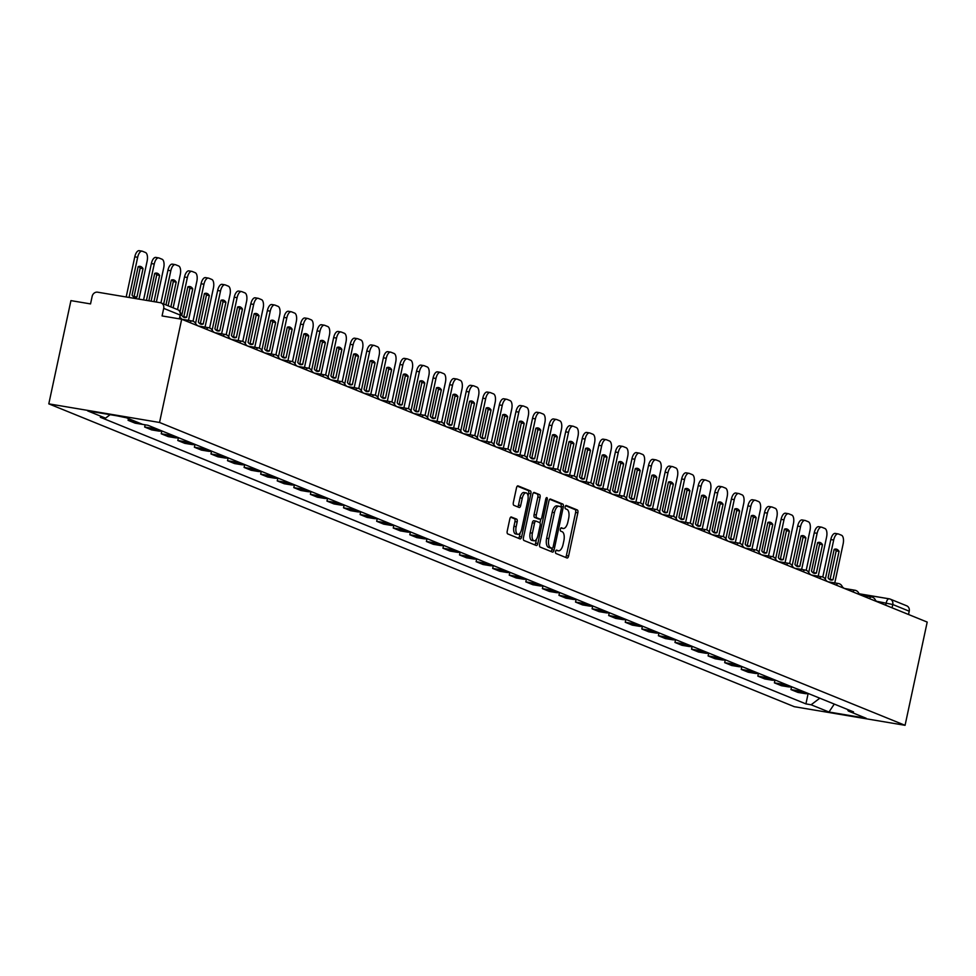 <?xml version="1.0" encoding="UTF-8"?>
<svg xmlns="http://www.w3.org/2000/svg" width="976" height="976" viewBox="0 0 976 976"><rect width="100%" height="100%" fill="white"/><g stroke="black" fill="none" stroke-linecap="round" stroke-linejoin="round"><path stroke-width="1.46" d="M555.576 551.513A1.72 0.769 99.5 0 0 555.954 553.49L567.032 557.991A2.464 1.098 99.5 0 0 567.141 558.016A2.464 1.098 99.5 0 0 568.593 556.015L577.853 512.79A2.464 1.098 99.5 0 0 577.328 509.972L566.251 505.47A1.72 0.769 99.5 0 0 566.178 505.446A1.72 0.769 99.5 0 0 565.153 506.849A1.72 0.769 99.5 0 0 565.531 508.825L566.958 509.411A7.893 3.538 99.5 0 1 568.654 518.451L567.873 522.05A7.893 3.538 99.5 0 1 563.237 528.48A7.893 3.538 99.5 0 1 562.896 528.382L561.456 527.796A1.72 0.769 99.5 0 0 561.383 527.772A1.72 0.769 99.5 0 0 560.37 529.187A1.72 0.769 99.5 0 0 560.736 531.164L562.176 531.737A7.893 3.538 99.5 0 1 563.86 540.777L563.091 544.388A7.893 3.538 99.5 0 1 558.443 550.806A7.893 3.538 99.5 0 1 558.101 550.708L556.674 550.135A1.72 0.769 99.5 0 0 556.601 550.11A1.72 0.769 99.5 0 0 555.576 551.513M511.375 516.987A2.464 1.098 99.5 0 0 511.278 516.951A2.464 1.098 99.5 0 0 509.826 518.964L507.227 531.09A2.464 1.098 99.5 0 0 507.752 533.909L520.049 538.911A2.464 1.098 99.5 0 0 520.159 538.935A2.464 1.098 99.5 0 0 521.611 536.934L530.883 493.71A2.464 1.098 99.5 0 0 530.346 490.879L518.049 485.889A2.464 1.098 99.5 0 0 517.939 485.853A2.464 1.098 99.5 0 0 516.487 487.866L513.352 502.506A2.464 1.098 99.5 0 0 513.876 505.336L519.147 507.471A2.464 1.098 99.5 0 0 519.244 507.508A2.464 1.098 99.5 0 0 520.696 505.495L522.258 498.236A6.6 2.952 99.5 0 1 526.137 492.868A6.6 2.952 99.5 0 1 527.833 500.505L521.733 528.955A6.6 2.952 99.5 0 1 517.853 534.323A6.6 2.952 99.5 0 1 516.158 526.686L517.17 521.94A2.464 1.098 99.5 0 0 516.646 519.122L511.168 516.951M159.539 422.474L181.682 319.237L927.2 622.078L905.069 725.314L159.539 422.474L48.8 403.857L794.318 706.697L905.069 725.314M539.655 544.254A2.464 1.098 99.5 0 0 540.179 547.085L552.489 552.087A2.464 1.098 99.5 0 0 552.587 552.111A2.464 1.098 99.5 0 0 554.039 550.11L563.311 506.886A2.464 1.098 99.5 0 0 562.774 504.055L550.476 499.065A2.464 1.098 99.5 0 0 550.366 499.029A2.464 1.098 99.5 0 0 548.915 501.042L539.655 544.254M536.275 545.499L523.966 540.497A2.464 1.098 99.5 0 1 523.441 537.678L532.701 494.454A2.464 1.098 99.5 0 1 534.153 492.441A2.464 1.098 99.5 0 1 534.262 492.477L539.533 494.612A2.464 1.098 99.5 0 1 540.057 497.443L536.3 514.962A2.464 1.098 99.5 0 0 536.824 517.792L540.314 519.208A2.464 1.098 99.5 0 0 540.423 519.244A2.464 1.098 99.5 0 0 541.875 517.231L545.791 498.98A1.72 0.769 99.5 0 1 546.804 497.577A1.72 0.769 99.5 0 1 547.243 499.578L537.825 543.522A2.464 1.098 99.5 0 1 536.373 545.523A2.464 1.098 99.5 0 1 536.275 545.499M181.682 319.237L162.077 315.943L163.7 308.355A5.026 4.465 -67.9 0 0 160.32 302.719L97.637 292.19A5.026 4.465 -67.9 0 0 92.159 296.338L90.536 303.914L70.931 300.62L48.8 403.857M859.405 593.811L889.16 598.813A5.026 2.245 99.5 0 1 889.38 598.874A5.026 4.465 112.1 0 1 890.222 599.118L906.68 605.803A5.026 4.465 112.1 0 1 909.229 611.208L892.759 604.51L877.168 601.387M908.522 614.49L909.229 611.208M801.223 690.654A11.553 10.285 112.1 0 1 797.721 690.715L804.736 693.558A11.553 10.285 -67.9 0 0 808.238 693.497M804.736 693.558L797.978 692.423L790.963 689.581L791.573 686.787M797.721 690.715L790.963 689.581M774.993 680.052L774.395 682.846L781.41 685.701L788.169 686.836A11.553 10.285 -67.9 0 0 791.658 686.762M784.655 683.92A11.553 10.285 112.1 0 1 781.154 683.981L774.395 682.846M758.425 673.318L757.827 676.112L764.83 678.967L771.589 680.101A11.553 10.285 -67.9 0 0 775.09 680.04M768.075 677.185A11.553 10.285 112.1 0 1 764.574 677.246L757.827 676.112M741.858 666.584L741.248 669.39L748.263 672.232L755.021 673.367A11.553 10.285 -67.9 0 0 758.523 673.306M751.508 670.451A11.553 10.285 112.1 0 1 748.006 670.524L741.248 669.39M725.278 659.861L724.68 662.655L731.695 665.498L738.442 666.632A11.553 10.285 -67.9 0 0 741.943 666.571M734.94 663.717A11.553 10.285 112.1 0 1 731.439 663.79L724.68 662.655M708.71 653.127L708.112 655.921L715.115 658.763L721.874 659.91A11.553 10.285 -67.9 0 0 725.375 659.837M718.36 656.994A11.553 10.285 112.1 0 1 714.859 657.055L708.112 655.921M692.13 646.393L691.533 649.186L698.548 652.041L705.306 653.176A11.553 10.285 -67.9 0 0 708.808 653.103M701.793 650.26A11.553 10.285 112.1 0 1 698.291 650.321L691.533 649.186M675.563 639.658L674.965 642.452L681.98 645.307L688.727 646.441A11.553 10.285 -67.9 0 0 692.228 646.38M685.225 643.526A11.553 10.285 112.1 0 1 681.724 643.599L674.965 642.452M658.995 632.936L658.397 635.73L665.4 638.572L672.159 639.707A11.553 10.285 -67.9 0 0 675.66 639.646M668.645 636.791A11.553 10.285 112.1 0 1 665.144 636.864L658.397 635.73M642.415 626.202L641.818 628.995L648.833 631.838L655.591 632.973A11.553 10.285 -67.9 0 0 659.093 632.912M652.078 630.069A11.553 10.285 112.1 0 1 648.576 630.13L641.818 628.995M625.848 619.467L625.25 622.261L632.265 625.116L639.012 626.25A11.553 10.285 -67.9 0 0 642.513 626.177M635.51 623.335A11.553 10.285 112.1 0 1 632.009 623.396L625.25 622.261M609.28 612.733L608.682 615.527L615.685 618.381L622.444 619.516A11.553 10.285 -67.9 0 0 625.945 619.443M618.93 616.6A11.553 10.285 112.1 0 1 615.429 616.661L608.682 615.527M592.7 605.998L592.103 608.804L599.118 611.647L605.876 612.782A11.553 10.285 -67.9 0 0 609.378 612.721M602.363 609.866A11.553 10.285 112.1 0 1 598.861 609.939L592.103 608.804M576.133 599.276L575.535 602.07L582.55 604.913L589.297 606.047A11.553 10.285 -67.9 0 0 592.798 605.986M585.783 603.131A11.553 10.285 112.1 0 1 582.294 603.205L575.535 602.07M559.565 592.542L558.967 595.336L565.97 598.178L572.729 599.313A11.553 10.285 -67.9 0 0 576.23 599.252M569.215 596.409A11.553 10.285 112.1 0 1 565.714 596.47L558.967 595.336M542.985 585.807L542.388 588.601L549.403 591.456L556.161 592.591A11.553 10.285 -67.9 0 0 559.651 592.517M552.648 589.675A11.553 10.285 112.1 0 1 549.146 589.736L542.388 588.601M526.418 579.073L525.82 581.867L532.835 584.722L539.582 585.856A11.553 10.285 -67.9 0 0 543.083 585.795M536.068 582.94A11.553 10.285 112.1 0 1 532.579 583.001L525.82 581.867M509.85 572.339L509.24 575.145L516.255 577.987L523.014 579.122A11.553 10.285 -67.9 0 0 526.515 579.061M519.5 576.206A11.553 10.285 112.1 0 1 515.999 576.279L509.24 575.145M493.27 565.616L492.673 568.41L499.688 571.253L506.446 572.387A11.553 10.285 -67.9 0 0 509.936 572.326M502.933 569.472A11.553 10.285 112.1 0 1 499.431 569.545L492.673 568.41M476.703 558.882L476.105 561.676L483.108 564.518L489.867 565.665A11.553 10.285 -67.9 0 0 493.368 565.592M486.353 562.749A11.553 10.285 112.1 0 1 482.852 562.81L476.105 561.676M460.135 552.148L459.525 554.941L466.54 557.796L473.299 558.931A11.553 10.285 -67.9 0 0 476.8 558.858M469.785 556.015A11.553 10.285 112.1 0 1 466.284 556.076L459.525 554.941M443.555 545.413L442.958 548.207L449.973 551.062L456.719 552.196A11.553 10.285 -67.9 0 0 460.221 552.135M453.218 549.281A11.553 10.285 112.1 0 1 449.716 549.354L442.958 548.207M426.988 538.691L426.39 541.485L433.393 544.327L440.152 545.462A11.553 10.285 -67.9 0 0 443.653 545.401M436.638 542.546A11.553 10.285 112.1 0 1 433.137 542.619L426.39 541.485M410.408 531.957L409.81 534.75L416.825 537.593L423.584 538.728A11.553 10.285 -67.9 0 0 427.085 538.667M420.07 535.824A11.553 10.285 112.1 0 1 416.569 535.885L409.81 534.75M393.84 525.222L393.243 528.016L400.258 530.871L407.004 532.005A11.553 10.285 -67.9 0 0 410.506 531.932M403.503 529.09A11.553 10.285 112.1 0 1 400.001 529.151L393.243 528.016M377.273 518.488L376.675 521.282L383.678 524.136L390.437 525.271A11.553 10.285 -67.9 0 0 393.938 525.198M386.923 522.355A11.553 10.285 112.1 0 1 383.422 522.416L376.675 521.282M360.693 511.753L360.095 514.559L367.11 517.402L373.869 518.537A11.553 10.285 -67.9 0 0 377.37 518.476M370.355 515.621A11.553 10.285 112.1 0 1 366.854 515.694L360.095 514.559M344.125 505.031L343.528 507.825L350.543 510.668L357.289 511.802A11.553 10.285 -67.9 0 0 360.791 511.741M353.788 508.886A11.553 10.285 112.1 0 1 350.286 508.96L343.528 507.825M327.558 498.297L326.96 501.091L333.963 503.933L340.722 505.068A11.553 10.285 -67.9 0 0 344.223 505.007M337.208 502.164A11.553 10.285 112.1 0 1 333.707 502.225L326.96 501.091M310.978 491.562L310.38 494.356L317.395 497.211L324.154 498.346A11.553 10.285 -67.9 0 0 327.655 498.272M320.64 495.43A11.553 10.285 112.1 0 1 317.139 495.491L310.38 494.356M294.41 484.828L293.813 487.622L300.828 490.477L307.574 491.611A11.553 10.285 -67.9 0 0 311.076 491.55M304.061 488.695A11.553 10.285 112.1 0 1 300.571 488.756L293.813 487.622M277.843 478.094L277.245 480.9L284.248 483.742L291.007 484.877A11.553 10.285 -67.9 0 0 294.508 484.816M287.493 481.961A11.553 10.285 112.1 0 1 283.992 482.034L277.245 480.9M261.263 471.371L260.665 474.165L267.68 477.008L274.439 478.142A11.553 10.285 -67.9 0 0 277.928 478.081M270.925 475.239A11.553 10.285 112.1 0 1 267.424 475.3L260.665 474.165M244.695 464.637L244.098 467.431L251.113 470.273L257.859 471.42A11.553 10.285 -67.9 0 0 261.361 471.347M254.346 468.504A11.553 10.285 112.1 0 1 250.856 468.565L244.098 467.431M228.128 457.903L227.518 460.696L234.533 463.551L241.292 464.686A11.553 10.285 -67.9 0 0 244.793 464.613M237.778 461.77A11.553 10.285 112.1 0 1 234.277 461.831L227.518 460.696M211.548 451.168L210.95 453.962L217.965 456.817L224.724 457.951A11.553 10.285 -67.9 0 0 228.213 457.89M221.21 455.036A11.553 10.285 112.1 0 1 217.709 455.109L210.95 453.962M194.98 444.446L194.383 447.24L201.385 450.082L208.144 451.217A11.553 10.285 -67.9 0 0 211.646 451.156M204.631 448.301A11.553 10.285 112.1 0 1 201.129 448.374L194.383 447.24M178.413 437.712L177.803 440.505L184.818 443.348L191.577 444.483A11.553 10.285 -67.9 0 0 195.078 444.422M188.063 441.579A11.553 10.285 112.1 0 1 184.562 441.64L177.803 440.505M161.833 430.977L161.235 433.771L168.25 436.626L174.997 437.76A11.553 10.285 -67.9 0 0 178.498 437.687M171.495 434.845A11.553 10.285 112.1 0 1 167.994 434.906L161.235 433.771M145.143 424.804L144.668 427.037L151.67 429.891L158.429 431.026A11.553 10.285 -67.9 0 0 161.931 430.953M154.916 428.11A11.553 10.285 112.1 0 1 151.414 428.171L144.668 427.037M128.454 418.606L128.088 420.314L135.103 423.157L141.862 424.292A11.553 10.285 -67.9 0 0 142.728 424.401L124.904 417.155L87.694 410.908L105.542 418.155L100.333 417.277L805.92 703.891L811.117 704.77L819.803 698.194M135.713 421.547A11.553 10.285 112.1 0 1 134.847 421.449L128.088 420.314M117.108 415.849L125.282 417.557A11.553 10.285 -67.9 0 0 126.148 417.667M847.351 709.381L848.327 711.028L866.176 718.275L828.966 712.016L811.117 704.77M848.327 711.028L853.536 711.894L147.949 425.28L142.752 424.401M808.14 693.521L805.92 703.891M110.129 414.678L105.542 418.155M828.966 712.016L834.285 704.074M565.543 557.394A2.464 1.098 99.5 0 0 566.373 555.637L575.633 512.424A2.464 1.098 99.5 0 0 575.108 509.594L565.629 505.739M560.993 506.995L561.09 506.507A2.464 1.098 99.5 0 0 560.566 503.689L549.744 499.285M551.001 551.477A2.464 1.098 99.5 0 0 551.83 549.732L552.135 548.28A1.72 0.769 99.5 0 0 553.148 546.865L561.285 508.935A1.72 0.769 99.5 0 0 560.907 506.959L559.394 506.337A7.893 3.538 99.5 0 0 559.065 506.239A7.893 3.538 99.5 0 0 554.417 512.668L548.854 538.606A7.893 3.538 99.5 0 0 550.549 547.646L552.062 548.256A1.72 0.769 99.5 0 0 552.135 548.28L549.915 547.902A1.72 0.769 99.5 0 0 549.988 547.902M557.186 505.971A7.893 3.538 99.5 0 0 556.845 505.873A7.893 3.538 99.5 0 0 552.196 512.29L546.645 538.227A7.893 3.538 99.5 0 0 548.329 547.268L549.842 547.878A1.72 0.769 99.5 0 0 549.915 547.902M533.53 492.697L539.533 494.612M538.325 518.878A2.464 1.098 99.5 0 1 538.203 518.866A2.464 1.098 99.5 0 1 538.105 518.842L534.604 517.414A2.464 1.098 99.5 0 1 534.079 514.596L537.837 497.065A2.464 1.098 99.5 0 0 537.312 494.234M540.753 519.195L539.948 522.904M536.446 539.277L535.617 543.144L537.825 543.522M532.396 533.152A6.6 2.952 99.5 0 0 534.092 540.789A6.6 2.952 99.5 0 0 537.971 535.421L540.131 525.393A2.464 1.098 99.5 0 0 539.594 522.575L536.105 521.147A2.464 1.098 99.5 0 0 535.995 521.123A2.464 1.098 99.5 0 0 534.543 523.136L532.396 533.152L530.188 532.786A6.6 2.952 99.5 0 0 531.883 540.423L534.092 540.789M535.885 521.111L533.884 520.781A2.464 1.098 99.5 0 0 533.787 520.745A2.464 1.098 99.5 0 0 532.335 522.758L534.543 523.136M530.188 532.786L532.335 522.758M534.787 544.889A2.464 1.098 99.5 0 0 535.617 543.144M517.853 534.323L515.633 533.957A6.6 2.952 99.5 0 1 513.937 526.32L514.962 521.574A2.464 1.098 99.5 0 0 514.425 518.744L510.643 517.207M526.137 492.868L523.929 492.49A6.6 2.952 99.5 0 0 520.037 497.858L522.258 498.236M517.658 506.873A2.464 1.098 99.5 0 0 518.488 505.129L520.037 497.858M528.065 496.113L528.663 493.331A2.464 1.098 99.5 0 0 528.138 490.513L517.317 486.121M518.573 538.313A2.464 1.098 99.5 0 0 519.403 536.556L520.196 532.811M822.78 577.036L830.808 539.557A7.54 3.379 -80.5 0 1 835.249 533.421A7.54 3.379 -80.5 0 1 835.566 533.506M834.675 549.207A15.579 6.978 -80.5 0 1 836.176 550.891L830.088 579.305A15.579 6.978 99.5 0 1 829.576 579.488M875.472 600.338L877.095 601.728M825.306 579.158L833.687 540.033A7.54 3.379 -80.5 0 1 838.128 533.896A7.54 3.379 -80.5 0 1 838.445 533.994L841.532 535.251A7.54 3.379 99.5 0 1 843.142 543.876L834.773 582.904M832.967 579.793L839.055 551.367A15.579 6.978 -80.5 0 0 836.176 549.11A15.579 6.978 -80.5 0 0 834.163 549.39L828.075 577.804A15.579 6.978 99.5 0 0 830.954 580.073A15.579 6.978 99.5 0 0 832.967 579.793L830.088 579.305M839.055 551.367L836.176 550.891M806.2 570.313L814.24 532.823A7.54 3.379 -80.5 0 1 818.669 526.686A7.54 3.379 -80.5 0 1 818.998 526.784M818.108 542.473A15.579 6.978 -80.5 0 1 819.608 544.157L813.508 572.57A15.579 6.978 99.5 0 1 813.008 572.753M858.904 593.615L860.527 594.994M808.726 572.424L817.119 533.311A7.54 3.379 -80.5 0 1 821.548 527.174A7.54 3.379 -80.5 0 1 821.877 527.26L824.964 528.516A7.54 3.379 99.5 0 1 826.574 537.142L818.205 576.169M816.387 573.058L822.487 544.645A15.579 6.978 -80.5 0 0 819.596 542.375A15.579 6.978 -80.5 0 0 817.595 542.656L811.507 571.07A15.579 6.978 99.5 0 0 814.387 573.339A15.579 6.978 99.5 0 0 816.387 573.058L813.508 572.57M822.487 544.645L819.608 544.157M789.633 563.579L797.673 526.088A7.54 3.379 -80.5 0 1 802.101 519.952A7.54 3.379 -80.5 0 1 802.431 520.049M801.528 535.739A15.579 6.978 -80.5 0 1 803.028 537.422L796.941 565.836A15.579 6.978 99.5 0 1 796.428 566.019M842.325 586.881L843.947 588.26M792.158 565.69L800.552 526.576A7.54 3.379 -80.5 0 1 804.98 520.44A7.54 3.379 -80.5 0 1 805.31 520.525L808.384 521.782A7.54 3.379 99.5 0 1 809.995 530.419L801.638 569.447M799.82 566.324L805.908 537.91A15.579 6.978 -80.5 0 0 803.028 535.641A15.579 6.978 -80.5 0 0 801.028 535.922L794.928 564.335A15.579 6.978 99.5 0 0 797.819 566.605A15.579 6.978 99.5 0 0 799.82 566.324L796.941 565.836M805.908 537.91L803.028 537.422M773.053 556.845L781.093 519.354A7.54 3.379 -80.5 0 1 785.534 513.217A7.54 3.379 -80.5 0 1 785.851 513.315M784.96 529.004A15.579 6.978 -80.5 0 1 786.461 530.688L780.373 559.102A15.579 6.978 99.5 0 1 779.861 559.285M825.757 580.147L827.38 581.537M775.591 558.967L783.972 519.842A7.54 3.379 -80.5 0 1 788.413 513.705A7.54 3.379 -80.5 0 1 788.73 513.803L791.817 515.047A7.54 3.379 99.5 0 1 793.427 523.685L785.058 562.713M783.252 559.59L789.34 531.176A15.579 6.978 -80.5 0 0 786.461 528.907A15.579 6.978 -80.5 0 0 784.448 529.187L778.36 557.601A15.579 6.978 99.5 0 0 781.239 559.87A15.579 6.978 99.5 0 0 783.252 559.59L780.373 559.102M789.34 531.176L786.461 530.688M756.485 550.11L764.525 512.632A7.54 3.379 -80.5 0 1 768.954 506.495A7.54 3.379 -80.5 0 1 769.283 506.581M768.393 522.282A15.579 6.978 -80.5 0 1 769.893 523.966L763.793 552.379A15.579 6.978 99.5 0 1 763.293 552.562M809.189 573.412L810.812 574.803M759.011 552.233L767.404 513.108A7.54 3.379 -80.5 0 1 771.833 506.971A7.54 3.379 -80.5 0 1 772.162 507.069L775.249 508.313A7.54 3.379 99.5 0 1 776.859 516.951L768.49 555.978M766.672 552.855L772.772 524.441A15.579 6.978 -80.5 0 0 769.881 522.184A15.579 6.978 -80.5 0 0 767.88 522.465L761.792 550.879A15.579 6.978 99.5 0 0 764.672 553.136A15.579 6.978 99.5 0 0 766.672 552.855L763.793 552.379M772.772 524.441L769.893 523.966M739.918 543.376L747.945 505.897A7.54 3.379 -80.5 0 1 752.386 499.761A7.54 3.379 -80.5 0 1 752.716 499.846M751.813 515.548A15.579 6.978 -80.5 0 1 753.313 517.231L747.226 545.645A15.579 6.978 99.5 0 1 746.713 545.828M792.61 566.678L794.232 568.069M742.443 545.499L750.825 506.385A7.54 3.379 -80.5 0 1 755.265 500.249A7.54 3.379 -80.5 0 1 755.595 500.334L758.669 501.591A7.54 3.379 99.5 0 1 760.28 510.216L751.923 549.244M750.105 546.133L756.193 517.719A15.579 6.978 -80.5 0 0 753.313 515.45A15.579 6.978 -80.5 0 0 751.313 515.731L745.213 544.144A15.579 6.978 99.5 0 0 748.104 546.414A15.579 6.978 99.5 0 0 750.105 546.133L747.226 545.645M756.193 517.719L753.313 517.231M723.338 536.654L731.378 499.163A7.54 3.379 -80.5 0 1 735.819 493.026A7.54 3.379 -80.5 0 1 736.136 493.124M735.245 508.813A15.579 6.978 -80.5 0 1 736.746 510.497L730.658 538.911A15.579 6.978 99.5 0 1 730.146 539.094M776.042 559.956L777.665 561.334M725.876 538.764L734.257 499.651A7.54 3.379 -80.5 0 1 738.698 493.514A7.54 3.379 -80.5 0 1 739.015 493.6L742.102 494.856A7.54 3.379 99.5 0 1 743.712 503.494L735.343 542.51M733.537 539.399L739.625 510.985A15.579 6.978 -80.5 0 0 736.746 508.716A15.579 6.978 -80.5 0 0 734.733 508.996L728.645 537.41A15.579 6.978 99.5 0 0 731.524 539.679A15.579 6.978 99.5 0 0 733.537 539.399L730.658 538.911M739.625 510.985L736.746 510.497M706.77 529.919L714.81 492.429A7.54 3.379 -80.5 0 1 719.239 486.292A7.54 3.379 -80.5 0 1 719.568 486.39M718.678 502.079A15.579 6.978 -80.5 0 1 720.178 503.762L714.078 532.176A15.579 6.978 99.5 0 1 713.578 532.359M759.474 553.221L761.097 554.612M709.296 532.03L717.689 492.917A7.54 3.379 -80.5 0 1 722.118 486.78A7.54 3.379 -80.5 0 1 722.447 486.878L725.522 488.122A7.54 3.379 99.5 0 1 727.144 496.76L718.775 535.787M716.957 532.664L723.057 504.25A15.579 6.978 -80.5 0 0 720.166 501.981A15.579 6.978 -80.5 0 0 718.165 502.262L712.077 530.676A15.579 6.978 99.5 0 0 714.957 532.945A15.579 6.978 99.5 0 0 716.957 532.664L714.078 532.176M723.057 504.25L720.178 503.762M690.203 523.185L698.23 485.694A7.54 3.379 -80.5 0 1 702.671 479.558A7.54 3.379 -80.5 0 1 703.001 479.655M702.098 495.357A15.579 6.978 -80.5 0 1 703.598 497.04L697.511 525.454A15.579 6.978 99.5 0 1 696.998 525.625M742.895 546.487L744.517 547.878M692.728 525.308L701.11 486.182A7.54 3.379 -80.5 0 1 705.55 480.046A7.54 3.379 -80.5 0 1 705.88 480.143L708.954 481.388A7.54 3.379 99.5 0 1 710.565 490.025L702.208 529.053M700.39 525.93L706.478 497.516A15.579 6.978 -80.5 0 0 703.598 495.247A15.579 6.978 -80.5 0 0 701.598 495.527L695.498 523.953A15.579 6.978 99.5 0 0 698.389 526.21A15.579 6.978 99.5 0 0 700.39 525.93L697.511 525.454M706.478 497.516L703.598 497.04M673.623 516.45L681.663 478.972A7.54 3.379 -80.5 0 1 686.104 472.835A7.54 3.379 -80.5 0 1 686.421 472.921M685.53 488.622A15.579 6.978 -80.5 0 1 687.031 490.306L680.943 518.72A15.579 6.978 99.5 0 1 680.431 518.903M726.327 539.752L727.95 541.143M676.161 518.573L684.542 479.448A7.54 3.379 -80.5 0 1 688.983 473.311A7.54 3.379 -80.5 0 1 689.3 473.409L692.387 474.665A7.54 3.379 99.5 0 1 693.997 483.291L685.628 522.319M683.822 519.195L689.91 490.782A15.579 6.978 -80.5 0 0 687.031 488.525A15.579 6.978 -80.5 0 0 685.018 488.805L678.93 517.219A15.579 6.978 99.5 0 0 681.809 519.476A15.579 6.978 99.5 0 0 683.822 519.195L680.943 518.72M689.91 490.782L687.031 490.306M657.055 509.716L665.095 472.238A7.54 3.379 -80.5 0 1 669.524 466.101A7.54 3.379 -80.5 0 1 669.853 466.186M668.963 481.888A15.579 6.978 -80.5 0 1 670.451 483.571L664.363 511.985A15.579 6.978 99.5 0 1 663.863 512.168M709.759 533.03L711.382 534.409M659.581 511.839L667.974 472.726A7.54 3.379 -80.5 0 1 672.403 466.589A7.54 3.379 -80.5 0 1 672.732 466.674L675.807 467.931A7.54 3.379 99.5 0 1 677.429 476.556L669.06 515.584M667.242 512.473L673.33 484.059A15.579 6.978 -80.5 0 0 670.451 481.79A15.579 6.978 -80.5 0 0 668.45 482.071L662.362 510.485A15.579 6.978 99.5 0 0 665.242 512.754A15.579 6.978 99.5 0 0 667.242 512.473L664.363 511.985M673.33 484.059L670.451 483.571M640.488 502.994L648.515 465.503A7.54 3.379 -80.5 0 1 652.956 459.367A7.54 3.379 -80.5 0 1 653.286 459.464M652.383 475.153A15.579 6.978 -80.5 0 1 653.883 476.837L647.796 505.251A15.579 6.978 99.5 0 1 647.283 505.434M693.18 526.296L694.802 527.674M643.013 505.104L651.395 465.991A7.54 3.379 -80.5 0 1 655.835 459.855A7.54 3.379 -80.5 0 1 656.165 459.94L659.239 461.197A7.54 3.379 99.5 0 1 660.85 469.834L652.493 508.862M650.675 505.739L656.763 477.325A15.579 6.978 -80.5 0 0 653.883 475.056A15.579 6.978 -80.5 0 0 651.883 475.336L645.783 503.75A15.579 6.978 99.5 0 0 648.662 506.019A15.579 6.978 99.5 0 0 650.675 505.739L647.796 505.251M656.763 477.325L653.883 476.837M623.908 496.259L631.948 458.769A7.54 3.379 -80.5 0 1 636.389 452.632A7.54 3.379 -80.5 0 1 636.706 452.73M635.815 468.419A15.579 6.978 -80.5 0 1 637.316 470.103L631.216 498.516A15.579 6.978 99.5 0 1 630.716 498.699M676.612 519.561L678.235 520.952M626.446 498.382L634.827 459.257A7.54 3.379 -80.5 0 1 639.268 453.12A7.54 3.379 -80.5 0 1 639.585 453.218L642.672 454.462A7.54 3.379 99.5 0 1 644.282 463.1L635.913 502.128M634.095 499.004L640.195 470.591A15.579 6.978 -80.5 0 0 637.316 468.321A15.579 6.978 -80.5 0 0 635.303 468.602L629.215 497.016A15.579 6.978 99.5 0 0 632.094 499.285A15.579 6.978 99.5 0 0 634.095 499.004L631.216 498.516M640.195 470.591L637.316 470.103M607.34 489.525L615.38 452.047A7.54 3.379 -80.5 0 1 619.809 445.91A7.54 3.379 -80.5 0 1 620.138 445.995M619.248 461.697A15.579 6.978 -80.5 0 1 620.736 463.38L614.648 491.794A15.579 6.978 99.5 0 1 614.136 491.977M660.044 512.827L661.655 514.218M609.866 491.648L618.259 452.522A7.54 3.379 -80.5 0 1 622.688 446.386A7.54 3.379 -80.5 0 1 623.017 446.483L626.092 447.728A7.54 3.379 99.5 0 1 627.714 456.365L619.345 495.393M617.527 492.27L623.615 463.856A15.579 6.978 -80.5 0 0 620.736 461.599A15.579 6.978 -80.5 0 0 618.735 461.88L612.647 490.294A15.579 6.978 99.5 0 0 615.527 492.551A15.579 6.978 99.5 0 0 617.527 492.27L614.648 491.794M623.615 463.856L620.736 463.38M590.773 482.791L598.8 445.312A7.54 3.379 -80.5 0 1 603.241 439.176A7.54 3.379 -80.5 0 1 603.558 439.261M602.668 454.962A15.579 6.978 -80.5 0 1 604.168 456.646L598.081 485.06A15.579 6.978 99.5 0 1 597.568 485.243M643.465 506.093L645.087 507.483M593.298 484.913L601.68 445.788A7.54 3.379 -80.5 0 1 606.12 439.651A7.54 3.379 -80.5 0 1 606.438 439.749L609.524 441.006A7.54 3.379 99.5 0 1 611.135 449.631L602.765 488.659M600.96 485.548L607.048 457.122A15.579 6.978 -80.5 0 0 604.168 454.865A15.579 6.978 -80.5 0 0 602.168 455.145L596.068 483.559A15.579 6.978 99.5 0 0 598.947 485.828A15.579 6.978 99.5 0 0 600.96 485.548L598.081 485.06M607.048 457.122L604.168 456.646M574.193 476.068L582.233 438.578A7.54 3.379 -80.5 0 1 586.674 432.441A7.54 3.379 -80.5 0 1 586.991 432.539M586.1 448.228A15.579 6.978 -80.5 0 1 587.601 449.912L581.501 478.325A15.579 6.978 99.5 0 1 581.001 478.508M626.897 499.37L628.52 500.749M576.731 478.179L585.112 439.066A7.54 3.379 -80.5 0 1 589.553 432.929A7.54 3.379 -80.5 0 1 589.87 433.015L592.957 434.271A7.54 3.379 99.5 0 1 594.567 442.897L586.198 481.924M584.38 478.813L590.48 450.4A15.579 6.978 -80.5 0 0 587.601 448.13A15.579 6.978 -80.5 0 0 585.588 448.411L579.5 476.825A15.579 6.978 99.5 0 0 582.379 479.094A15.579 6.978 99.5 0 0 584.38 478.813L581.501 478.325M590.48 450.4L587.601 449.912M557.625 469.334L565.665 431.843A7.54 3.379 -80.5 0 1 570.094 425.707A7.54 3.379 -80.5 0 1 570.423 425.804M569.52 441.494A15.579 6.978 -80.5 0 1 571.021 443.177L564.933 471.591A15.579 6.978 99.5 0 1 564.421 471.774M610.317 492.636L611.94 494.015M560.151 471.445L568.544 432.331A7.54 3.379 -80.5 0 1 572.973 426.195A7.54 3.379 -80.5 0 1 573.302 426.28L576.377 427.537A7.54 3.379 99.5 0 1 577.999 436.174L569.63 475.202M567.812 472.079L573.9 443.665A15.579 6.978 -80.5 0 0 571.021 441.396A15.579 6.978 -80.5 0 0 569.02 441.677L562.932 470.09A15.579 6.978 99.5 0 0 565.812 472.36A15.579 6.978 99.5 0 0 567.812 472.079L564.933 471.591M573.9 443.665L571.021 443.177M541.058 462.6L549.085 425.109A7.54 3.379 -80.5 0 1 553.526 418.972A7.54 3.379 -80.5 0 1 553.843 419.07M552.953 434.759A15.579 6.978 -80.5 0 1 554.453 436.443L548.366 464.869A15.579 6.978 99.5 0 1 547.853 465.04M593.75 485.902L595.372 487.292M543.583 464.722L551.965 425.597A7.54 3.379 -80.5 0 1 556.405 419.46A7.54 3.379 -80.5 0 1 556.723 419.558L559.809 420.802A7.54 3.379 99.5 0 1 561.42 429.44L553.05 468.468M551.245 465.345L557.333 436.931A15.579 6.978 -80.5 0 0 554.453 434.662A15.579 6.978 -80.5 0 0 552.44 434.942L546.353 463.356A15.579 6.978 99.5 0 0 549.232 465.625A15.579 6.978 99.5 0 0 551.245 465.345L548.366 464.869M557.333 436.931L554.453 436.443M524.478 455.865L532.518 418.387A7.54 3.379 -80.5 0 1 536.946 412.25A7.54 3.379 -80.5 0 1 537.276 412.336M536.385 428.037A15.579 6.978 -80.5 0 1 537.886 429.721L531.786 458.134A15.579 6.978 99.5 0 1 531.286 458.317M577.182 479.167L578.805 480.558M527.003 457.988L535.397 418.863A7.54 3.379 -80.5 0 1 539.826 412.726A7.54 3.379 -80.5 0 1 540.155 412.824L543.242 414.068A7.54 3.379 99.5 0 1 544.852 422.706L536.483 461.733M534.665 458.61L540.765 430.196A15.579 6.978 -80.5 0 0 537.874 427.939A15.579 6.978 -80.5 0 0 535.873 428.22L529.785 456.634A15.579 6.978 99.5 0 0 532.664 458.891A15.579 6.978 99.5 0 0 534.665 458.61L531.786 458.134M540.765 430.196L537.886 429.721M507.91 449.131L515.95 411.652A7.54 3.379 -80.5 0 1 520.379 405.516A7.54 3.379 -80.5 0 1 520.708 405.601M519.805 421.303A15.579 6.978 -80.5 0 1 521.306 422.986L515.218 451.4A15.579 6.978 99.5 0 1 514.706 451.583M560.602 472.433L562.225 473.824M510.436 451.254L518.829 412.14A7.54 3.379 -80.5 0 1 523.258 406.004A7.54 3.379 -80.5 0 1 523.587 406.089L526.662 407.346A7.54 3.379 99.5 0 1 528.272 415.971L519.915 454.999M518.097 451.888L524.185 423.474A15.579 6.978 -80.5 0 0 521.306 421.205A15.579 6.978 -80.5 0 0 519.305 421.486L513.205 449.899A15.579 6.978 99.5 0 0 516.097 452.169A15.579 6.978 99.5 0 0 518.097 451.888L515.218 451.4M524.185 423.474L521.306 422.986M491.331 442.409L499.37 404.918A7.54 3.379 -80.5 0 1 503.811 398.781A7.54 3.379 -80.5 0 1 504.128 398.879M503.238 414.568A15.579 6.978 -80.5 0 1 504.738 416.252L498.651 444.666A15.579 6.978 99.5 0 1 498.138 444.849M544.035 465.711L545.657 467.089M493.868 444.519L502.25 405.406A7.54 3.379 -80.5 0 1 506.69 399.269A7.54 3.379 -80.5 0 1 507.008 399.355L510.094 400.611A7.54 3.379 99.5 0 1 511.705 409.249L503.335 448.265M501.53 445.154L507.618 416.74A15.579 6.978 -80.5 0 0 504.738 414.471A15.579 6.978 -80.5 0 0 502.725 414.751L496.638 443.165A15.579 6.978 99.5 0 0 499.517 445.434A15.579 6.978 99.5 0 0 501.53 445.154L498.651 444.666M507.618 416.74L504.738 416.252M474.763 435.674L482.803 398.184A7.54 3.379 -80.5 0 1 487.231 392.047A7.54 3.379 -80.5 0 1 487.561 392.145M486.67 407.834A15.579 6.978 -80.5 0 1 488.171 409.517L482.071 437.931A15.579 6.978 99.5 0 1 481.571 438.114M527.467 458.976L529.09 460.367M477.288 437.785L485.682 398.672A7.54 3.379 -80.5 0 1 490.111 392.535A7.54 3.379 -80.5 0 1 490.44 392.633L493.527 393.877A7.54 3.379 99.5 0 1 495.137 402.515L486.768 441.542M484.95 438.419L491.05 410.005A15.579 6.978 -80.5 0 0 488.159 407.736A15.579 6.978 -80.5 0 0 486.158 408.017L480.07 436.431A15.579 6.978 99.5 0 0 482.949 438.7A15.579 6.978 99.5 0 0 484.95 438.419L482.071 437.931M491.05 410.005L488.171 409.517M458.195 428.94L466.223 391.461A7.54 3.379 -80.5 0 1 470.664 385.313A7.54 3.379 -80.5 0 1 470.993 385.41M470.09 401.112A15.579 6.978 -80.5 0 1 471.591 402.795L465.503 431.209A15.579 6.978 99.5 0 1 464.991 431.392M510.887 452.242L512.51 453.633M460.721 431.063L469.102 391.937A7.54 3.379 -80.5 0 1 473.543 385.801A7.54 3.379 -80.5 0 1 473.872 385.898L476.947 387.143A7.54 3.379 99.5 0 1 478.557 395.78L470.2 434.808M468.382 431.685L474.47 403.271A15.579 6.978 -80.5 0 0 471.591 401.002A15.579 6.978 -80.5 0 0 469.59 401.282L463.49 429.708A15.579 6.978 99.5 0 0 466.382 431.965A15.579 6.978 99.5 0 0 468.382 431.685L465.503 431.209M474.47 403.271L471.591 402.795M441.616 422.205L449.655 384.727A7.54 3.379 -80.5 0 1 454.096 378.59A7.54 3.379 -80.5 0 1 454.413 378.676M453.523 394.377A15.579 6.978 -80.5 0 1 455.023 396.061L448.936 424.475A15.579 6.978 99.5 0 1 448.423 424.658M494.32 445.507L495.942 446.898M444.153 424.328L452.535 385.203A7.54 3.379 -80.5 0 1 456.975 379.066A7.54 3.379 -80.5 0 1 457.293 379.164L460.379 380.42A7.54 3.379 99.5 0 1 461.99 389.046L453.62 428.074M451.815 424.95L457.903 396.537A15.579 6.978 -80.5 0 0 455.023 394.28A15.579 6.978 -80.5 0 0 453.01 394.56L446.923 422.974A15.579 6.978 99.5 0 0 449.802 425.231A15.579 6.978 99.5 0 0 451.815 424.95L448.936 424.475M457.903 396.537L455.023 396.061M425.048 415.471L433.088 377.993A7.54 3.379 -80.5 0 1 437.516 371.856A7.54 3.379 -80.5 0 1 437.846 371.941M436.955 387.643A15.579 6.978 -80.5 0 1 438.456 389.326L432.356 417.74A15.579 6.978 99.5 0 1 431.856 417.923M477.752 438.785L479.375 440.164M427.573 417.594L435.967 378.481A7.54 3.379 -80.5 0 1 440.396 372.344A7.54 3.379 -80.5 0 1 440.725 372.429L443.799 373.686A7.54 3.379 99.5 0 1 445.422 382.311L437.053 421.339M435.235 418.228L441.335 389.814A15.579 6.978 -80.5 0 0 438.444 387.545A15.579 6.978 -80.5 0 0 436.443 387.826L430.355 416.24A15.579 6.978 99.5 0 0 433.234 418.509A15.579 6.978 99.5 0 0 435.235 418.228L432.356 417.74M441.335 389.814L438.456 389.326M408.48 408.749L416.508 371.258A7.54 3.379 -80.5 0 1 420.949 365.122A7.54 3.379 -80.5 0 1 421.278 365.219M420.375 380.908A15.579 6.978 -80.5 0 1 421.876 382.592L415.788 411.006A15.579 6.978 99.5 0 1 415.276 411.189M461.172 432.051L462.795 433.429M411.006 410.859L419.387 371.746A7.54 3.379 -80.5 0 1 423.828 365.61A7.54 3.379 -80.5 0 1 424.157 365.695L427.232 366.952A7.54 3.379 99.5 0 1 428.842 375.589L420.485 414.617M418.667 411.494L424.755 383.08A15.579 6.978 -80.5 0 0 421.876 380.811A15.579 6.978 -80.5 0 0 419.875 381.091L413.775 409.505A15.579 6.978 99.5 0 0 416.667 411.774A15.579 6.978 99.5 0 0 418.667 411.494L415.788 411.006M424.755 383.08L421.876 382.592M391.901 402.014L399.94 364.524A7.54 3.379 -80.5 0 1 404.381 358.387A7.54 3.379 -80.5 0 1 404.698 358.485M403.808 374.174A15.579 6.978 -80.5 0 1 405.308 375.858L399.221 404.271A15.579 6.978 99.5 0 1 398.708 404.454M444.605 425.316L446.227 426.707M394.438 404.137L402.82 365.012A7.54 3.379 -80.5 0 1 407.26 358.875A7.54 3.379 -80.5 0 1 407.578 358.973L410.664 360.217A7.54 3.379 99.5 0 1 412.275 368.855L403.905 407.883M402.1 404.759L408.188 376.346A15.579 6.978 -80.5 0 0 405.308 374.076A15.579 6.978 -80.5 0 0 403.295 374.357L397.208 402.771A15.579 6.978 99.5 0 0 400.087 405.04A15.579 6.978 99.5 0 0 402.1 404.759L399.221 404.271M408.188 376.346L405.308 375.858M375.333 395.28L383.373 357.802A7.54 3.379 -80.5 0 1 387.801 351.665A7.54 3.379 -80.5 0 1 388.131 351.75M387.24 367.452A15.579 6.978 -80.5 0 1 388.729 369.135L382.641 397.549A15.579 6.978 99.5 0 1 382.128 397.732M428.037 418.582L429.66 419.973M377.858 397.403L386.252 358.277A7.54 3.379 -80.5 0 1 390.681 352.141A7.54 3.379 -80.5 0 1 391.01 352.238L394.084 353.483A7.54 3.379 99.5 0 1 395.707 362.12L387.338 401.148M385.52 398.025L391.608 369.611A15.579 6.978 -80.5 0 0 388.729 367.354A15.579 6.978 -80.5 0 0 386.728 367.635L380.64 396.049A15.579 6.978 99.5 0 0 383.519 398.306A15.579 6.978 99.5 0 0 385.52 398.025L382.641 397.549M391.608 369.611L388.729 369.135M358.765 388.546L366.793 351.067A7.54 3.379 -80.5 0 1 371.234 344.931A7.54 3.379 -80.5 0 1 371.563 345.016M370.66 360.717A15.579 6.978 -80.5 0 1 372.161 362.401L366.073 390.815A15.579 6.978 99.5 0 1 365.561 390.998M411.457 411.848L413.08 413.238M361.291 390.668L369.672 351.543A7.54 3.379 -80.5 0 1 374.113 345.406A7.54 3.379 -80.5 0 1 374.442 345.504L377.517 346.761A7.54 3.379 99.5 0 1 379.127 355.386L370.77 394.414M368.952 391.303L375.04 362.877A15.579 6.978 -80.5 0 0 372.161 360.62A15.579 6.978 -80.5 0 0 370.16 360.9L364.06 389.314A15.579 6.978 99.5 0 0 366.939 391.583A15.579 6.978 99.5 0 0 368.952 391.303L366.073 390.815M375.04 362.877L372.161 362.401M342.186 381.823L350.225 344.333A7.54 3.379 -80.5 0 1 354.666 338.196A7.54 3.379 -80.5 0 1 354.983 338.294M354.093 353.983A15.579 6.978 -80.5 0 1 355.593 355.667L349.493 384.08A15.579 6.978 99.5 0 1 348.993 384.263M394.89 405.125L396.512 406.504M344.723 383.934L353.105 344.821A7.54 3.379 -80.5 0 1 357.545 338.684A7.54 3.379 -80.5 0 1 357.863 338.77L360.949 340.026A7.54 3.379 99.5 0 1 362.56 348.652L354.19 387.679M352.373 384.568L358.473 356.155A15.579 6.978 -80.5 0 0 355.593 353.885A15.579 6.978 -80.5 0 0 353.58 354.166L347.493 382.58A15.579 6.978 99.5 0 0 350.372 384.849A15.579 6.978 99.5 0 0 352.373 384.568L349.493 384.08M358.473 356.155L355.593 355.667M325.618 375.089L333.658 337.598A7.54 3.379 -80.5 0 1 338.086 331.462A7.54 3.379 -80.5 0 1 338.416 331.559M337.525 347.249A15.579 6.978 -80.5 0 1 339.014 348.932L332.926 377.346A15.579 6.978 99.5 0 1 332.413 377.529M378.31 398.391L379.932 399.77M328.143 377.2L336.537 338.086A7.54 3.379 -80.5 0 1 340.966 331.95A7.54 3.379 -80.5 0 1 341.295 332.035L344.369 333.292A7.54 3.379 99.5 0 1 345.992 341.929L337.623 380.957M335.805 377.834L341.893 349.42A15.579 6.978 -80.5 0 0 339.014 347.151A15.579 6.978 -80.5 0 0 337.013 347.432L330.925 375.845A15.579 6.978 99.5 0 0 333.804 378.115A15.579 6.978 99.5 0 0 335.805 377.834L332.926 377.346M341.893 349.42L339.014 348.932M309.05 368.355L317.078 330.864A7.54 3.379 -80.5 0 1 321.519 324.727A7.54 3.379 -80.5 0 1 321.836 324.825M320.945 340.514A15.579 6.978 -80.5 0 1 322.446 342.198L316.358 370.624A15.579 6.978 99.5 0 1 315.846 370.795M361.742 391.657L363.365 393.047M311.576 370.477L319.957 331.352A7.54 3.379 -80.5 0 1 324.398 325.215A7.54 3.379 -80.5 0 1 324.715 325.313L327.802 326.557A7.54 3.379 99.5 0 1 329.412 335.195L321.043 374.223M319.237 371.1L325.325 342.686A15.579 6.978 -80.5 0 0 322.446 340.417A15.579 6.978 -80.5 0 0 320.445 340.697L314.345 369.111A15.579 6.978 99.5 0 0 317.224 371.38A15.579 6.978 99.5 0 0 319.237 371.1L316.358 370.624M325.325 342.686L322.446 342.198M292.471 361.62L300.51 324.142A7.54 3.379 -80.5 0 1 304.951 318.005A7.54 3.379 -80.5 0 1 305.268 318.091M304.378 333.792A15.579 6.978 -80.5 0 1 305.878 335.476L299.778 363.889A15.579 6.978 99.5 0 1 299.278 364.072M345.175 384.922L346.797 386.313M295.008 363.743L303.39 324.618A7.54 3.379 -80.5 0 1 307.83 318.481A7.54 3.379 -80.5 0 1 308.148 318.579L311.234 319.823A7.54 3.379 99.5 0 1 312.845 328.461L304.475 367.488M302.658 364.365L308.758 335.951A15.579 6.978 -80.5 0 0 305.878 333.694A15.579 6.978 -80.5 0 0 303.865 333.975L297.778 362.389A15.579 6.978 99.5 0 0 300.657 364.646A15.579 6.978 99.5 0 0 302.658 364.365L299.778 363.889M308.758 335.951L305.878 335.476M275.903 354.886L283.943 317.407A7.54 3.379 -80.5 0 1 288.371 311.271A7.54 3.379 -80.5 0 1 288.701 311.356M287.798 327.058A15.579 6.978 -80.5 0 1 289.299 328.741L283.211 357.155A15.579 6.978 99.5 0 1 282.698 357.338M328.595 378.188L330.217 379.579M278.428 357.009L286.822 317.895A7.54 3.379 -80.5 0 1 291.251 311.759A7.54 3.379 -80.5 0 1 291.58 311.844L294.654 313.101A7.54 3.379 99.5 0 1 296.277 321.726L287.908 360.754M286.09 357.643L292.178 329.229A15.579 6.978 -80.5 0 0 289.299 326.96A15.579 6.978 -80.5 0 0 287.298 327.241L281.21 355.654A15.579 6.978 99.5 0 0 284.089 357.924A15.579 6.978 99.5 0 0 286.09 357.643L283.211 357.155M292.178 329.229L289.299 328.741M259.335 348.164L267.363 310.673A7.54 3.379 -80.5 0 1 271.804 304.536A7.54 3.379 -80.5 0 1 272.121 304.634M271.23 320.323A15.579 6.978 -80.5 0 1 272.731 322.007L266.643 350.421A15.579 6.978 99.5 0 1 266.131 350.604M312.027 371.466L313.65 372.844M261.861 350.274L270.242 311.161A7.54 3.379 -80.5 0 1 274.683 305.024A7.54 3.379 -80.5 0 1 275 305.11L278.087 306.366A7.54 3.379 99.5 0 1 279.697 315.004L271.328 354.02M269.522 350.909L275.61 322.495A15.579 6.978 -80.5 0 0 272.731 320.226A15.579 6.978 -80.5 0 0 270.718 320.506L264.63 348.92A15.579 6.978 99.5 0 0 267.509 351.189A15.579 6.978 99.5 0 0 269.522 350.909L266.643 350.421M275.61 322.495L272.731 322.007M242.756 341.429L250.795 303.939A7.54 3.379 -80.5 0 1 255.224 297.802A7.54 3.379 -80.5 0 1 255.553 297.9M254.663 313.589A15.579 6.978 -80.5 0 1 256.163 315.272L250.063 343.686A15.579 6.978 99.5 0 1 249.563 343.869M295.46 364.731L297.082 366.122M245.281 343.54L253.675 304.427A7.54 3.379 -80.5 0 1 258.103 298.29A7.54 3.379 -80.5 0 1 258.433 298.388L261.519 299.632A7.54 3.379 99.5 0 1 263.13 308.27L254.76 347.297M252.943 344.174L259.043 315.76A15.579 6.978 -80.5 0 0 256.151 313.491A15.579 6.978 -80.5 0 0 254.15 313.772L248.063 342.186A15.579 6.978 99.5 0 0 250.942 344.455A15.579 6.978 99.5 0 0 252.943 344.174L250.063 343.686M259.043 315.76L256.163 315.272M226.188 334.695L234.228 297.216A7.54 3.379 -80.5 0 1 238.656 291.08A7.54 3.379 -80.5 0 1 238.986 291.165M238.083 306.867A15.579 6.978 -80.5 0 1 239.584 308.55L233.496 336.964A15.579 6.978 99.5 0 1 232.983 337.147M278.88 357.997L280.502 359.388M228.713 336.818L237.107 297.692A7.54 3.379 -80.5 0 1 241.536 291.556A7.54 3.379 -80.5 0 1 241.865 291.653L244.939 292.898A7.54 3.379 99.5 0 1 246.55 301.535L238.193 340.563M236.375 337.44L242.463 309.026A15.579 6.978 -80.5 0 0 239.584 306.769A15.579 6.978 -80.5 0 0 237.583 307.037L231.483 335.463A15.579 6.978 99.5 0 0 234.374 337.72A15.579 6.978 99.5 0 0 236.375 337.44L233.496 336.964M242.463 309.026L239.584 308.55M209.608 327.96L217.648 290.482A7.54 3.379 -80.5 0 1 222.089 284.345A7.54 3.379 -80.5 0 1 222.406 284.431M221.515 300.132A15.579 6.978 -80.5 0 1 223.016 301.816L216.928 330.23A15.579 6.978 99.5 0 1 216.416 330.413M262.312 351.262L263.935 352.653M212.146 330.083L220.527 290.958A7.54 3.379 -80.5 0 1 224.968 284.821A7.54 3.379 -80.5 0 1 225.285 284.919L228.372 286.175A7.54 3.379 99.5 0 1 229.982 294.801L221.613 333.829M219.807 330.705L225.895 302.292A15.579 6.978 -80.5 0 0 223.016 300.035A15.579 6.978 -80.5 0 0 221.003 300.315L214.915 328.729A15.579 6.978 99.5 0 0 217.794 330.986A15.579 6.978 99.5 0 0 219.807 330.705L216.928 330.23M225.895 302.292L223.016 301.816M193.041 321.226L201.08 283.748A7.54 3.379 -80.5 0 1 205.509 277.611A7.54 3.379 -80.5 0 1 205.838 277.709M204.948 293.398A15.579 6.978 -80.5 0 1 206.448 295.081L200.348 323.495A15.579 6.978 99.5 0 1 199.848 323.678M245.745 344.54L247.367 345.919M195.566 323.349L203.96 284.236A7.54 3.379 -80.5 0 1 208.388 278.099A7.54 3.379 -80.5 0 1 208.718 278.184L211.804 279.441A7.54 3.379 99.5 0 1 213.415 288.066L205.045 327.094M203.228 323.983L209.328 295.569A15.579 6.978 -80.5 0 0 206.436 293.3A15.579 6.978 -80.5 0 0 204.435 293.581L198.348 321.995A15.579 6.978 99.5 0 0 201.227 324.264A15.579 6.978 99.5 0 0 203.228 323.983L200.348 323.495M209.328 295.569L206.448 295.081M177.522 309.612L184.501 277.013A7.54 3.379 -80.5 0 1 188.941 270.877A7.54 3.379 -80.5 0 1 189.271 270.974M188.368 286.663A15.579 6.978 -80.5 0 1 189.869 288.347L183.781 316.761A15.579 6.978 99.5 0 1 183.268 316.944M229.165 337.806L230.787 339.184M180.048 311.722L187.38 277.501A7.54 3.379 -80.5 0 1 191.821 271.365A7.54 3.379 -80.5 0 1 192.15 271.45L195.224 272.707A7.54 3.379 99.5 0 1 196.835 281.344L188.478 320.372M186.66 317.249L192.748 288.835A15.579 6.978 -80.5 0 0 189.869 286.566A15.579 6.978 -80.5 0 0 187.868 286.846L181.768 315.26A15.579 6.978 99.5 0 0 184.659 317.529A15.579 6.978 99.5 0 0 186.66 317.249L183.781 316.761M192.748 288.835L189.869 288.347M160.942 302.877L167.933 270.279A7.54 3.379 -80.5 0 1 172.374 264.142A7.54 3.379 -80.5 0 1 172.691 264.24M171.8 279.929A15.579 6.978 -80.5 0 1 173.301 281.613L168.116 305.793M212.597 331.071L214.22 332.462M163.687 303.987L170.812 270.767A7.54 3.379 -80.5 0 1 175.253 264.63A7.54 3.379 -80.5 0 1 175.57 264.728L178.657 265.972A7.54 3.379 99.5 0 1 180.267 274.61L173.142 307.83M170.861 306.903L176.18 282.101A15.579 6.978 -80.5 0 0 173.301 279.831A15.579 6.978 -80.5 0 0 171.288 280.112L165.981 304.915M176.18 282.101L173.301 281.613M143.57 299.913L151.365 263.557A7.54 3.379 -80.5 0 1 155.794 257.42A7.54 3.379 -80.5 0 1 156.123 257.505M155.233 273.207A15.579 6.978 -80.5 0 1 156.733 274.89L151.097 301.169M196.03 324.337L197.652 325.728M146.449 300.388L154.245 264.032A7.54 3.379 -80.5 0 1 158.673 257.896A7.54 3.379 -80.5 0 1 159.003 257.993L162.077 259.238A7.54 3.379 99.5 0 1 163.7 267.875L156.367 302.06M153.976 301.657L159.613 275.366A15.579 6.978 -80.5 0 0 156.721 273.109A15.579 6.978 -80.5 0 0 154.72 273.39L148.84 300.791M159.613 275.366L156.733 274.89M126.185 296.985L134.786 256.822A7.54 3.379 -80.5 0 1 139.226 250.686A7.54 3.379 -80.5 0 1 139.556 250.771M138.653 266.472A15.579 6.978 -80.5 0 1 140.154 268.156L134.066 296.57A15.579 6.978 99.5 0 1 133.553 296.753M180.109 317.871L181.219 318.322L181.048 319.128M129.064 297.473L137.665 257.298A7.54 3.379 -80.5 0 1 142.106 251.161A7.54 3.379 -80.5 0 1 142.435 251.259L145.509 252.516A7.54 3.379 99.5 0 1 147.12 261.141L138.982 299.132M136.945 297.058L143.033 268.632A15.579 6.978 -80.5 0 0 140.154 266.375A15.579 6.978 -80.5 0 0 138.153 266.655L132.053 295.069A15.579 6.978 99.5 0 0 134.944 297.338A15.579 6.978 99.5 0 0 136.945 297.058L134.066 296.57M143.033 268.632L140.154 268.156M885.708 605.23L886.208 602.912A5.026 2.245 99.5 0 1 889.16 598.813A5.026 5.026 0 0 1 890.222 599.118A5.026 4.465 112.1 0 1 892.759 604.51L892.052 607.804M859.514 593.859L888.941 598.8M134.847 421.449L141.862 424.292M151.414 428.171L158.429 431.026M167.994 434.906L174.997 437.76M184.562 441.64L191.577 444.483M201.129 448.374L208.144 451.217M217.709 455.109L224.724 457.951M234.277 461.831L241.292 464.686M250.856 468.565L257.859 471.42M267.424 475.3L274.439 478.142M283.992 482.034L291.007 484.877M300.571 488.756L307.574 491.611M317.139 495.491L324.154 498.346M333.707 502.225L340.722 505.068M350.286 508.96L357.289 511.802M366.854 515.694L373.869 518.537M383.422 522.416L390.437 525.271M400.001 529.151L407.004 532.005M416.569 535.885L423.584 538.728M433.137 542.619L440.152 545.462M449.716 549.354L456.719 552.196M466.284 556.076L473.299 558.931M482.852 562.81L489.867 565.665M499.431 569.545L506.446 572.387M515.999 576.279L523.014 579.122M532.579 583.001L539.582 585.856M549.146 589.736L556.161 592.591M565.714 596.47L572.729 599.313M582.294 603.205L589.297 606.047M598.861 609.939L605.876 612.782M615.429 616.661L622.444 619.516M632.009 623.396L639.012 626.25M648.576 630.13L655.591 632.973M665.144 636.864L672.159 639.707M681.724 643.599L688.727 646.441M698.291 650.321L705.306 653.176M714.859 657.055L721.874 659.91M731.439 663.79L738.442 666.632M748.006 670.524L755.021 673.367M764.574 677.246L771.589 680.101M781.154 683.981L788.169 686.836M123.867 416.984L125.282 417.557M869.457 598.63A5.026 2.245 -80.5 0 1 871.544 596.983A5.026 2.245 -80.5 0 1 871.751 597.044M852.878 591.895A5.026 2.245 -80.5 0 1 854.964 590.248A5.026 2.245 -80.5 0 1 855.183 590.309M836.31 585.161A5.026 2.245 -80.5 0 1 838.396 583.514A5.026 2.245 -80.5 0 1 838.616 583.575M819.742 578.426A5.026 2.245 -80.5 0 1 821.829 576.779A5.026 2.245 -80.5 0 1 822.036 576.84M803.163 571.692A5.026 2.245 -80.5 0 1 805.249 570.045A5.026 2.245 -80.5 0 1 805.468 570.106M786.595 564.97A5.026 2.245 -80.5 0 1 788.681 563.323A5.026 2.245 -80.5 0 1 788.901 563.384M770.015 558.235A5.026 2.245 -80.5 0 1 772.114 556.588A5.026 2.245 -80.5 0 1 772.321 556.649M753.448 551.501A5.026 2.245 -80.5 0 1 755.534 549.854A5.026 2.245 -80.5 0 1 755.753 549.915M736.88 544.767A5.026 2.245 -80.5 0 1 738.966 543.12A5.026 2.245 -80.5 0 1 739.186 543.181M720.3 538.032A5.026 2.245 -80.5 0 1 722.399 536.397A5.026 2.245 -80.5 0 1 722.606 536.458M703.733 531.31A5.026 2.245 -80.5 0 1 705.819 529.663A5.026 2.245 -80.5 0 1 706.038 529.724M687.165 524.576A5.026 2.245 -80.5 0 1 689.251 522.929A5.026 2.245 -80.5 0 1 689.471 522.99M670.585 517.841A5.026 2.245 -80.5 0 1 672.671 516.194A5.026 2.245 -80.5 0 1 672.891 516.255M654.018 511.107A5.026 2.245 -80.5 0 1 656.104 509.46A5.026 2.245 -80.5 0 1 656.323 509.521M637.45 504.385A5.026 2.245 -80.5 0 1 639.536 502.738A5.026 2.245 -80.5 0 1 639.756 502.799M620.87 497.65A5.026 2.245 -80.5 0 1 622.956 496.003A5.026 2.245 -80.5 0 1 623.176 496.064M604.303 490.916A5.026 2.245 -80.5 0 1 606.389 489.269A5.026 2.245 -80.5 0 1 606.608 489.33M587.735 484.181A5.026 2.245 -80.5 0 1 589.821 482.534A5.026 2.245 -80.5 0 1 590.029 482.595M571.155 477.447A5.026 2.245 -80.5 0 1 573.241 475.8A5.026 2.245 -80.5 0 1 573.461 475.861M554.588 470.725A5.026 2.245 -80.5 0 1 556.674 469.078A5.026 2.245 -80.5 0 1 556.893 469.139M538.02 463.99A5.026 2.245 -80.5 0 1 540.106 462.343A5.026 2.245 -80.5 0 1 540.314 462.404M521.44 457.256A5.026 2.245 -80.5 0 1 523.526 455.609A5.026 2.245 -80.5 0 1 523.746 455.67M504.873 450.522A5.026 2.245 -80.5 0 1 506.959 448.875A5.026 2.245 -80.5 0 1 507.178 448.936M488.293 443.787A5.026 2.245 -80.5 0 1 490.391 442.152A5.026 2.245 -80.5 0 1 490.599 442.213M471.725 437.065A5.026 2.245 -80.5 0 1 473.811 435.418A5.026 2.245 -80.5 0 1 474.031 435.479M455.158 430.331A5.026 2.245 -80.5 0 1 457.244 428.684A5.026 2.245 -80.5 0 1 457.463 428.745M438.578 423.596A5.026 2.245 -80.5 0 1 440.676 421.949A5.026 2.245 -80.5 0 1 440.884 422.01M422.01 416.862A5.026 2.245 -80.5 0 1 424.096 415.215A5.026 2.245 -80.5 0 1 424.316 415.276M405.443 410.14A5.026 2.245 -80.5 0 1 407.529 408.493A5.026 2.245 -80.5 0 1 407.748 408.554M388.863 403.405A5.026 2.245 -80.5 0 1 390.949 401.758A5.026 2.245 -80.5 0 1 391.169 401.819M372.295 396.671A5.026 2.245 -80.5 0 1 374.381 395.024A5.026 2.245 -80.5 0 1 374.601 395.085M355.728 389.936A5.026 2.245 -80.5 0 1 357.814 388.289A5.026 2.245 -80.5 0 1 358.033 388.35M339.148 383.202A5.026 2.245 -80.5 0 1 341.234 381.555A5.026 2.245 -80.5 0 1 341.454 381.616M322.58 376.48A5.026 2.245 -80.5 0 1 324.666 374.833A5.026 2.245 -80.5 0 1 324.886 374.894M306.013 369.745A5.026 2.245 -80.5 0 1 308.099 368.098A5.026 2.245 -80.5 0 1 308.306 368.159M289.433 363.011A5.026 2.245 -80.5 0 1 291.519 361.364A5.026 2.245 -80.5 0 1 291.739 361.425M272.865 356.277A5.026 2.245 -80.5 0 1 274.951 354.63A5.026 2.245 -80.5 0 1 275.171 354.691M256.298 349.554A5.026 2.245 -80.5 0 1 258.384 347.907A5.026 2.245 -80.5 0 1 258.591 347.968M239.718 342.82A5.026 2.245 -80.5 0 1 241.804 341.173A5.026 2.245 -80.5 0 1 242.024 341.234M223.15 336.086A5.026 2.245 -80.5 0 1 225.236 334.439A5.026 2.245 -80.5 0 1 225.456 334.5M206.57 329.351A5.026 2.245 -80.5 0 1 208.669 327.704A5.026 2.245 -80.5 0 1 208.876 327.765M190.003 322.617A5.026 2.245 -80.5 0 1 192.089 320.97A5.026 2.245 -80.5 0 1 192.309 321.031M179.352 318.847L180.17 315.053L163.7 308.355M179.877 318.932L180.17 315.053A5.026 4.465 112.1 0 0 177.632 309.648L161.162 302.963M556.088 550.366L558.101 550.708M560.871 528.04L562.896 528.382M575.108 509.594L577.328 509.972M575.633 512.424L577.853 512.79M566.373 555.637L568.593 556.015M560.566 503.689L562.774 504.055M561.09 506.507L563.311 506.886M551.83 549.732L554.039 550.11M549.842 547.878L552.062 548.256M552.196 512.29L554.417 512.668M546.645 538.227L548.854 538.606M548.329 547.268L550.549 547.646M537.837 497.065L540.057 497.443M534.079 514.596L536.3 514.962M534.604 517.414L536.824 517.792M538.105 518.842L540.314 519.208M545.718 499.322L547.243 499.578M514.425 518.744L516.646 519.122M514.962 521.574L517.17 521.94M513.937 526.32L516.158 526.686M518.488 505.129L520.696 505.495M528.138 490.513L530.346 490.879M528.663 493.331L530.883 493.71M519.403 536.556L521.611 536.934M833.687 540.033L830.808 539.557M817.119 533.311L814.24 532.823M800.552 526.576L797.673 526.088M783.972 519.842L781.093 519.354M767.404 513.108L764.525 512.632M750.825 506.385L747.945 505.897M734.257 499.651L731.378 499.163M717.689 492.917L714.81 492.429M701.11 486.182L698.23 485.694M684.542 479.448L681.663 478.972M667.974 472.726L665.095 472.238M651.395 465.991L648.515 465.503M634.827 459.257L631.948 458.769M618.259 452.522L615.38 452.047M601.68 445.788L598.8 445.312M585.112 439.066L582.233 438.578M568.544 432.331L565.665 431.843M551.965 425.597L549.085 425.109M535.397 418.863L532.518 418.387M518.829 412.14L515.95 411.652M502.25 405.406L499.37 404.918M485.682 398.672L482.803 398.184M469.102 391.937L466.223 391.461M452.535 385.203L449.655 384.727M435.967 378.481L433.088 377.993M419.387 371.746L416.508 371.258M402.82 365.012L399.94 364.524M386.252 358.277L383.373 357.802M369.672 351.543L366.793 351.067M353.105 344.821L350.225 344.333M336.537 338.086L333.658 337.598M319.957 331.352L317.078 330.864M303.39 324.618L300.51 324.142M286.822 317.895L283.943 317.407M270.242 311.161L267.363 310.673M253.675 304.427L250.795 303.939M237.107 297.692L234.228 297.216M220.527 290.958L217.648 290.482M203.96 284.236L201.08 283.748M187.38 277.501L184.501 277.013M170.812 270.767L167.933 270.279M154.245 264.032L151.365 263.557M137.665 257.298L134.786 256.822M875.667 601.155A5.026 5.026 0 0 0 871.544 596.983L861.064 595.214M859.1 594.421A5.026 5.026 0 0 0 854.964 590.248L844.496 588.479M842.532 587.686A5.026 5.026 0 0 0 838.396 583.514L827.916 581.757M825.952 580.952A5.026 5.026 0 0 0 821.829 576.779L811.349 575.023M809.385 574.217A5.026 5.026 0 0 0 805.249 570.045L794.781 568.288M792.805 567.495A5.026 5.026 0 0 0 788.681 563.323L778.201 561.554M776.237 560.761A5.026 5.026 0 0 0 772.114 556.588L761.634 554.832M759.67 554.026A5.026 5.026 0 0 0 755.534 549.854L745.066 548.097M743.09 547.292A5.026 5.026 0 0 0 738.966 543.12L728.486 541.363M726.522 540.57A5.026 5.026 0 0 0 722.399 536.397L711.919 534.628M709.955 533.835A5.026 5.026 0 0 0 705.819 529.663L695.339 527.894M693.375 527.101A5.026 5.026 0 0 0 689.251 522.929L678.771 521.172M676.807 520.367A5.026 5.026 0 0 0 672.671 516.194L662.204 514.437M660.24 513.632A5.026 5.026 0 0 0 656.104 509.46L645.624 507.703M643.66 506.91A5.026 5.026 0 0 0 639.536 502.738L629.056 500.969M627.092 500.176A5.026 5.026 0 0 0 622.956 496.003L612.489 494.234M610.525 493.441A5.026 5.026 0 0 0 606.389 489.269L595.909 487.512M593.945 486.707A5.026 5.026 0 0 0 589.821 482.534L579.341 480.778M577.377 479.972A5.026 5.026 0 0 0 573.241 475.8L562.774 474.043M560.81 473.25A5.026 5.026 0 0 0 556.674 469.078L546.194 467.309M544.23 466.516A5.026 5.026 0 0 0 540.106 462.343L529.626 460.587M527.662 459.781A5.026 5.026 0 0 0 523.526 455.609L513.059 453.852M511.082 453.047A5.026 5.026 0 0 0 506.959 448.875L496.479 447.118M494.515 446.325A5.026 5.026 0 0 0 490.391 442.152L479.911 440.383M477.947 439.59A5.026 5.026 0 0 0 473.811 435.418L463.344 433.649M461.367 432.856A5.026 5.026 0 0 0 457.244 428.684L446.764 426.927M444.8 426.122A5.026 5.026 0 0 0 440.676 421.949L430.196 420.192M428.232 419.387A5.026 5.026 0 0 0 424.096 415.215L413.617 413.458M411.652 412.665A5.026 5.026 0 0 0 407.529 408.493L397.049 406.724M395.085 405.931A5.026 5.026 0 0 0 390.949 401.758L380.481 399.989M378.517 399.196A5.026 5.026 0 0 0 374.381 395.024L363.902 393.267M361.937 392.462A5.026 5.026 0 0 0 357.814 388.289L347.334 386.533M345.37 385.727A5.026 5.026 0 0 0 341.234 381.555L330.766 379.798M328.802 379.005A5.026 5.026 0 0 0 324.666 374.833L314.187 373.064M312.222 372.271A5.026 5.026 0 0 0 308.099 368.098L297.619 366.342M295.655 365.536A5.026 5.026 0 0 0 291.519 361.364L281.051 359.607M279.087 358.802A5.026 5.026 0 0 0 274.951 354.63L264.472 352.873M262.507 352.08A5.026 5.026 0 0 0 258.384 347.907L247.904 346.138M245.94 345.345A5.026 5.026 0 0 0 241.804 341.173L231.336 339.404M229.36 338.611A5.026 5.026 0 0 0 225.236 334.439L214.757 332.682M212.792 331.877A5.026 5.026 0 0 0 208.669 327.704L198.189 325.947M196.225 325.142A5.026 5.026 0 0 0 192.089 320.97L181.048 319.115M180.645 315.358A5.026 5.026 0 0 0 177.632 309.648M556.235 550.44L558.443 550.806M561.017 528.101L563.237 528.48M556.845 505.873L559.065 506.239M538.203 518.866L540.423 519.244M533.787 520.745L535.995 521.123M838.128 533.896L835.249 533.421M821.548 527.174L818.669 526.686M804.98 520.44L802.101 519.952M788.413 513.705L785.534 513.217M771.833 506.971L768.954 506.495M755.265 500.249L752.386 499.761M738.698 493.514L735.819 493.026M722.118 486.78L719.239 486.292M705.55 480.046L702.671 479.558M688.983 473.311L686.104 472.835M672.403 466.589L669.524 466.101M655.835 459.855L652.956 459.367M639.268 453.12L636.389 452.632M622.688 446.386L619.809 445.91M606.12 439.651L603.241 439.176M589.553 432.929L586.674 432.441M572.973 426.195L570.094 425.707M556.405 419.46L553.526 418.972M539.826 412.726L536.946 412.25M523.258 406.004L520.379 405.516M506.69 399.269L503.811 398.781M490.111 392.535L487.231 392.047M473.543 385.801L470.664 385.313M456.975 379.066L454.096 378.59M440.396 372.344L437.516 371.856M423.828 365.61L420.949 365.122M407.26 358.875L404.381 358.387M390.681 352.141L387.801 351.665M374.113 345.406L371.234 344.931M357.545 338.684L354.666 338.196M340.966 331.95L338.086 331.462M324.398 325.215L321.519 324.727M307.83 318.481L304.951 318.005M291.251 311.759L288.371 311.271M274.683 305.024L271.804 304.536M258.103 298.29L255.224 297.802M241.536 291.556L238.656 291.08M224.968 284.821L222.089 284.345M208.388 278.099L205.509 277.611M191.821 271.365L188.941 270.877M175.253 264.63L172.374 264.142M158.673 257.896L155.794 257.42M142.106 251.161L139.226 250.686"/></g></svg>
